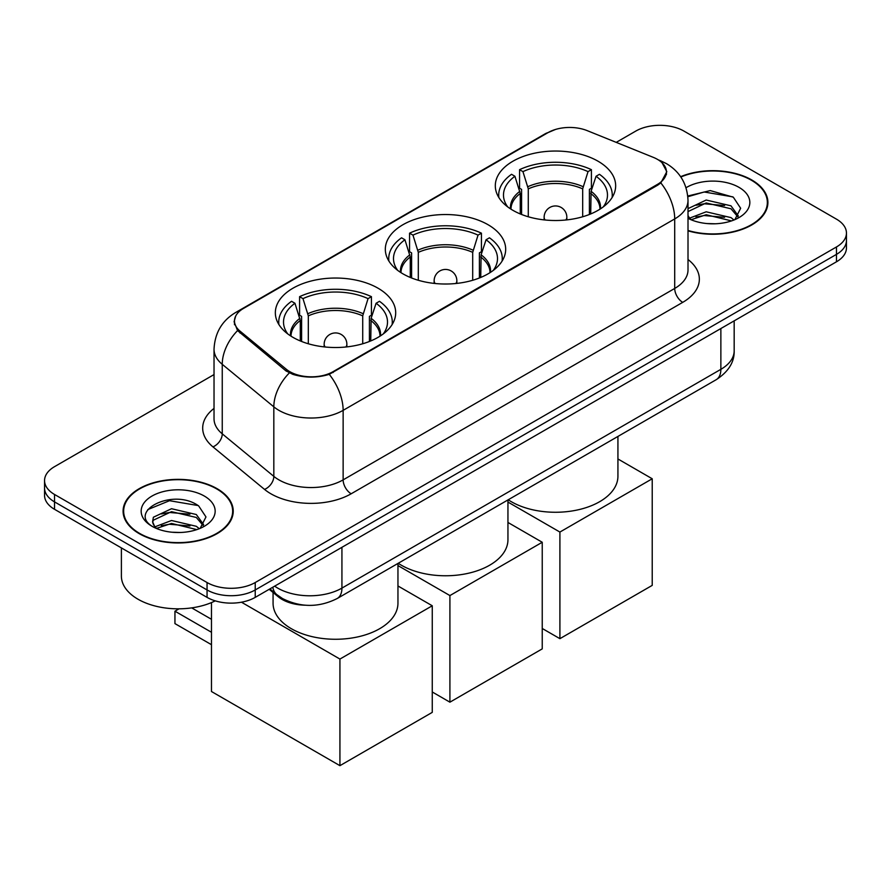 <?xml version="1.0" encoding="UTF-8"?>
<svg xmlns="http://www.w3.org/2000/svg" width="891" height="891" viewBox="0 0 891 891"><rect width="100%" height="100%" fill="white"/><g stroke="black" fill="none" stroke-linecap="round" stroke-linejoin="round"><path stroke-width="1.34" d="M488.045 224.71A60.176 34.738 0 0 0 422.468 217.181A60.176 34.738 0 0 0 385.324 249.28A60.176 34.738 0 0 0 402.955 273.849A60.176 34.738 0 0 0 468.532 281.378A60.176 34.738 0 0 0 505.676 249.28A60.176 34.738 0 0 0 488.045 224.71M378.062 288.216A60.176 34.738 0 0 0 312.485 280.676A60.176 34.738 0 0 0 275.341 312.774A60.176 34.738 0 0 0 292.961 337.344A60.176 34.738 0 0 0 358.538 344.873A60.176 34.738 0 0 0 395.693 312.774A60.176 34.738 0 0 0 378.062 288.216M598.039 161.215A60.176 34.738 0 0 0 532.462 153.686A60.176 34.738 0 0 0 495.307 185.774A60.176 34.738 0 0 0 512.938 210.343A60.176 34.738 0 0 0 578.515 217.872A60.176 34.738 0 0 0 615.659 185.774A60.176 34.738 0 0 0 598.039 161.215M657.447 159.355A30.65 17.697 0 0 0 653.348 157.373L587.247 130.654A30.65 17.697 0 0 0 547.987 132.636L243.466 308.453A30.65 17.697 0 0 0 234.489 320.96A30.65 17.697 0 0 0 240.024 331.118L286.323 369.275A30.65 17.697 0 0 0 333.1 371.647L657.447 184.392A30.65 17.697 0 0 0 666.423 171.874A30.65 17.697 0 0 0 657.447 159.355M305.123 605.201A34.058 19.669 180 0 1 278.326 596.825L269.205 589.307M688.008 230.836A55.064 31.786 0 0 0 767.908 202.469A55.064 31.786 0 0 0 751.781 179.982A55.064 31.786 0 0 0 680.635 176.685M217.092 488.68A55.064 31.786 0 0 0 157.083 481.786A55.064 31.786 0 0 0 123.092 511.156A55.064 31.786 0 0 0 139.219 533.642A55.064 31.786 0 0 0 199.228 540.536A55.064 31.786 0 0 0 233.23 511.156A55.064 31.786 0 0 0 217.092 488.68M123.66 514.018A55.064 31.786 0 0 0 123.47 514.864M662.035 162.741L666.824 171.685L660.821 182.911L657.848 185.072L329.258 374.343C317.107 378.007 304.956 378.007 292.805 374.343L285.922 370.856L237.563 330.594L234.088 321.762L235.658 316.127M214.029 374.576L54.529 466.661A34.058 19.669 0 0 0 44.55 480.572L44.55 495.396A34.058 19.669 0 0 0 54.529 509.307L207.057 597.371L207.057 589.953A34.058 19.669 0 0 0 255.227 589.953L836.471 254.381A34.058 19.669 0 0 0 846.45 240.47A34.058 19.669 0 0 1 836.471 254.381L255.227 589.953A34.058 19.669 0 0 1 207.057 589.953L54.529 501.889L207.057 589.953L207.057 582.536A34.058 19.669 0 0 0 255.227 582.536L836.471 246.963A34.058 19.669 0 0 0 846.45 233.052A34.058 19.669 0 0 0 836.471 219.153L683.943 131.088A34.058 19.669 0 0 0 635.773 131.088L616.227 142.371M44.55 487.99A34.058 19.669 0 0 0 54.529 501.889A34.058 19.669 0 0 1 44.55 487.99M44.55 480.572A34.058 19.669 0 0 0 54.529 494.472L207.057 582.536M232.852 514.864A55.064 31.786 0 0 0 232.662 514.018M767.53 206.177A55.064 31.786 0 0 0 767.34 205.331M207.057 597.371A34.058 19.669 0 0 0 255.227 597.371L836.471 261.798A34.058 19.669 0 0 0 846.45 247.887L846.45 233.052M688.008 230.468A54.496 31.463 0 0 0 767.34 202.469A54.496 31.463 0 0 0 751.38 180.216A54.496 31.463 0 0 0 680.847 176.997M706.686 223.541L715.239 223.786M689.679 218.106L706.195 211.802L730.988 217.604L733.984 220.01M691.193 219.687L706.195 214.742L731.522 220.912M688.008 215.466A25.661 14.813 0 0 0 691.416 219.888M688.008 208.639L706.195 200.029L730.988 205.821L738.349 216.012M688.008 211.579L706.195 202.97L730.988 208.772L737.77 216.769M688.008 218.306A37.01 21.373 0 0 0 739.007 217.571A37.01 21.373 0 0 0 739.007 187.355A37.01 21.373 0 0 0 686.037 187.723M734.863 219.643L740.655 208.26L733.326 197.201L710.25 190.585L687.774 196.02M689.935 219.253L688.008 217.204M687.841 196.722L704.18 191.999L732.825 196.866M696.027 205.253L704.18 203.772L724.628 205.52M696.027 217.025L704.18 215.544L724.628 217.304M139.62 533.408A54.496 31.463 0 0 0 199.016 540.224A54.496 31.463 0 0 0 232.662 511.156A54.496 31.463 0 0 0 216.691 488.914A54.496 31.463 0 0 0 157.306 482.087A54.496 31.463 0 0 0 123.66 511.156A54.496 31.463 0 0 0 139.62 533.408M121.388 547.909L121.388 576.054A56.768 32.778 0 0 0 138.016 599.231A56.768 32.778 0 0 0 215.254 600.857M172.008 532.228L180.561 532.484M154.989 526.804L171.518 520.5L196.31 526.291L199.306 528.697M156.515 528.385L171.518 523.44L196.844 529.61M155.257 527.94L152.595 521.725A25.661 14.813 0 0 0 156.738 528.586M152.595 521.725L153.375 517.237L171.518 508.728L196.31 514.519L203.671 524.699M152.662 522.093L153.375 520.177L171.518 511.668L196.31 517.459L203.092 525.467M200.185 528.341L205.977 516.947L198.648 505.899C172.676 487.232 126.533 511.824 153.174 526.915L153.308 526.993M204.329 496.053A37.01 21.373 0 0 0 151.993 496.053A37.01 21.373 0 0 0 151.993 526.269A37.01 21.373 0 0 0 204.329 526.269A37.01 21.373 0 0 0 204.329 496.053M147.761 509.607L169.502 500.697L198.147 505.565M161.338 513.94L169.502 512.47L189.95 514.218M161.338 525.723L169.502 524.242L189.95 525.991M520.255 213.94L520.255 193.492L514.92 176.262A52.001 30.027 0 0 0 506.4 204.952A52.001 30.027 0 0 0 507.714 206.901M521.58 214.475L521.58 189.382L519.564 188.213L519.564 169.669A56.768 32.778 0 0 1 591.412 169.669L588.027 171.629A52.001 30.027 0 0 0 522.95 171.629L528.285 188.859L528.285 216.769M582.681 216.769L582.681 188.859L588.027 171.629M508.226 499.773A62.448 36.052 0 0 0 511.334 501.711A62.448 36.052 0 0 0 579.384 509.518A62.448 36.052 0 0 0 617.931 476.217L617.931 436.434M591.412 169.669L591.412 188.213L589.397 189.382L589.397 214.475M514.92 176.262L511.534 174.302A56.768 32.778 0 0 0 498.715 195.051A56.768 32.778 0 0 0 498.882 197.579M522.95 171.629L519.564 169.669M612.084 197.579A56.768 32.778 0 0 0 612.251 195.051A56.768 32.778 0 0 0 599.443 174.302L596.046 176.262L591.089 191.32L590.711 213.94M603.263 206.901A52.001 30.027 0 0 0 604.577 204.952A52.001 30.027 0 0 0 596.046 176.262M559.904 638.669L559.904 532.061L652.223 478.768L652.223 585.376L559.904 638.669L542.24 628.478M559.904 532.061L507.948 502.067M617.931 458.965L652.223 478.768M410.272 277.446L410.272 256.998L404.937 239.768A52.001 30.027 0 0 0 396.406 268.447A52.001 30.027 0 0 0 397.72 270.396M411.597 277.981L411.597 252.877L409.57 251.708L409.57 233.175A56.768 32.778 0 0 1 481.43 233.175L478.033 235.124A52.001 30.027 0 0 0 412.967 235.124L418.302 252.353L418.302 280.264M472.698 280.264L472.698 252.353L478.033 235.124M398.232 563.279A62.448 36.052 0 0 0 401.34 565.206A62.448 36.052 0 0 0 469.401 573.024A62.448 36.052 0 0 0 507.948 539.712L507.948 499.94M481.43 233.175L481.43 251.708L479.403 252.877L479.403 277.981M404.937 239.768L401.551 237.808A56.768 32.778 0 0 0 388.732 258.546A56.768 32.778 0 0 0 388.899 261.074M412.967 235.124L409.57 233.175M502.101 261.074A56.768 32.778 0 0 0 502.268 258.546A56.768 32.778 0 0 0 489.449 237.808L486.063 239.768L481.107 254.815L480.728 277.446M493.28 270.396A52.001 30.027 0 0 0 494.594 268.447A52.001 30.027 0 0 0 486.063 239.768M449.91 702.175L449.91 595.567L542.24 542.263L542.24 648.871L449.91 702.175L432.258 691.973M449.91 595.567L397.954 565.573M507.948 522.46L542.24 542.263M300.289 340.941L300.289 320.493L294.954 303.263A52.001 30.027 0 0 0 286.423 331.942A52.001 30.027 0 0 0 287.737 333.902M301.603 341.476L301.603 316.372L299.588 315.214L299.588 296.67A56.768 32.778 0 0 1 371.436 296.67L368.05 298.63A52.001 30.027 0 0 0 302.973 298.63L308.319 315.86L308.319 343.77M362.715 343.77L362.715 315.86L368.05 298.63M273.069 592.493L273.069 603.218A62.448 36.052 0 0 0 291.357 628.712A62.448 36.052 0 0 0 359.407 636.519A62.448 36.052 0 0 0 397.954 603.218L397.954 563.435M371.436 296.67L371.436 315.214L369.42 316.372L369.42 341.476M294.954 303.263L291.557 301.303A56.768 32.778 0 0 0 278.749 322.052A56.768 32.778 0 0 0 278.916 324.569M302.973 298.63L299.588 296.67M392.118 324.569A56.768 32.778 0 0 0 392.285 322.052A56.768 32.778 0 0 0 379.466 301.303L376.08 303.263L371.124 318.321L370.745 340.941M383.286 333.902A52.001 30.027 0 0 0 384.6 331.942A52.001 30.027 0 0 0 376.08 303.263M211.479 644.694L174.948 623.611L174.948 611.193L211.479 632.276M339.928 765.67L339.928 659.062L432.258 605.769L432.258 712.366L339.928 765.67L211.479 691.516L211.479 602.583M339.928 659.062L241.45 602.205M397.954 585.966L432.258 605.769M191.699 607.885L211.479 619.301M179.046 608.82L174.948 611.193M240.024 331.118L240.024 333.022M286.323 369.275L286.323 371.179M333.1 371.647L333.1 372.549M657.447 184.392L657.447 185.295M278.326 595.812L278.326 596.825M688.008 259.515A56.768 32.778 180 0 1 682.729 302.35L351.165 493.781A11.349 6.56 60 0 1 343.135 479.87L674.71 288.45A45.419 26.218 0 0 0 688.008 269.906L688.008 200.375A45.419 26.218 180 0 1 674.71 218.919A39.739 22.943 -120 0 0 660.821 182.911M351.165 493.781A56.768 32.778 180 0 1 270.886 493.781A56.768 32.778 180 0 1 264.527 489.404L212.949 446.87A56.768 32.778 180 0 1 214.029 408.412M278.916 479.87A45.419 26.218 0 0 0 343.135 479.87L343.135 410.35A45.419 26.218 180 0 1 278.916 410.35A45.419 26.218 180 0 1 273.827 406.842L222.249 364.319A45.419 26.218 180 0 1 214.029 349.283L214.029 418.803A45.419 26.218 0 0 0 222.249 433.839L273.827 476.373A45.419 26.218 0 0 0 278.916 479.87M688.008 200.375C687.239 184.047 680.056 171.807 666.479 163.643L660.743 160.848A39.739 18.611 112 0 0 659.05 160.358M329.258 374.343A39.739 22.943 60 0 1 343.135 410.35L674.71 218.919L674.71 288.45A11.349 6.56 60 0 0 682.729 302.35M239.846 310.97A39.739 22.943 -120 0 0 235.569 312.552C221.982 320.704 214.809 332.944 214.029 349.283M235.569 312.552L545.047 133.873A39.739 22.943 60 0 1 548.054 132.592M237.563 330.594A39.739 26.574 129.5 0 0 222.249 364.319L222.249 433.839A11.349 7.596 -50.5 0 1 212.949 446.87M289.308 372.961A39.739 26.574 129.5 0 0 273.827 406.842L273.827 476.373A11.349 7.596 -50.5 0 1 264.527 489.404M255.227 582.536L255.227 597.371M836.471 246.963L836.471 261.798M54.529 494.472L54.529 509.307M274.662 586.155A45.419 26.218 0 0 0 277.714 588.105A45.419 26.218 0 0 0 341.932 588.105L720.864 369.331A45.419 26.218 0 0 0 734.173 350.787C734.496 362.058 728.504 371.703 716.164 379.722L337.232 598.496A22.709 13.109 60 0 0 341.932 588.105L341.932 547.308M720.864 328.534L720.864 369.331A22.709 13.109 60 0 1 716.164 379.722M272.824 587.214A22.709 15.192 129.5 0 0 276.778 594.598L269.884 588.918M520.255 193.492A44.505 25.694 0 0 0 510.977 209.162M582.681 188.859A44.505 25.694 0 0 0 528.285 188.859M519.876 191.32A45.04 26.006 0 0 0 510.543 208.873M583.07 186.676A45.04 26.006 0 0 0 527.906 186.676M600.434 208.873A45.04 26.006 0 0 0 591.089 191.32M599.988 209.162A44.505 25.694 0 0 0 590.711 193.492M545.147 219.999A11.349 6.56 180 0 1 544.134 217.293L544.134 219.899M566.843 219.899L566.843 217.293A11.349 6.56 180 0 1 565.83 219.999M410.272 256.998A44.505 25.694 0 0 0 400.995 272.657M472.698 252.353A44.505 25.694 0 0 0 418.302 252.353M409.893 254.815A45.04 26.006 0 0 0 400.549 272.379M473.076 250.182A45.04 26.006 0 0 0 417.924 250.182M490.451 272.379A45.04 26.006 0 0 0 481.107 254.815M490.005 272.657A44.505 25.694 0 0 0 480.728 256.998M435.153 283.505A11.349 6.56 180 0 1 434.151 280.799L434.151 283.394M456.849 283.394L456.849 280.799A11.349 6.56 180 0 1 455.847 283.505M300.289 320.493A44.505 25.694 0 0 0 291.012 336.163M362.715 315.86A44.505 25.694 0 0 0 308.319 315.86M299.911 318.321A45.04 26.006 0 0 0 290.566 335.874M363.094 313.677A45.04 26.006 0 0 0 307.93 313.677M380.457 335.874A45.04 26.006 0 0 0 371.124 318.321M380.023 336.163A44.505 25.694 0 0 0 370.745 320.493M325.17 347A11.349 6.56 180 0 1 324.157 344.294L324.157 346.9M346.866 346.9L346.866 344.294A11.349 6.56 180 0 1 345.853 347M234.489 320.96L234.489 324.725M666.423 171.874L666.423 174.58M545.047 133.873L555.438 129.473M660.743 160.848L658.271 159.857M337.232 598.496C318.956 607.673 300.69 607.673 282.414 598.496L276.778 594.598M734.173 350.787L734.173 320.86M767.34 207.024L767.34 202.469M232.662 515.711L232.662 511.156M123.66 515.711L123.66 511.156M498.715 197.301L498.715 195.051M612.251 197.301L612.251 195.051M566.843 217.293A11.349 11.349 0 0 0 549.814 207.469A11.349 11.349 0 0 0 544.134 217.293M388.732 260.796L388.732 258.546M502.268 260.796L502.268 258.546M456.849 280.799A11.349 11.349 0 0 0 439.82 270.964A11.349 11.349 0 0 0 434.151 280.799M278.749 324.302L278.749 322.052M392.285 324.302L392.285 322.052M346.866 344.294A11.349 11.349 0 0 0 329.837 334.459A11.349 11.349 0 0 0 324.157 344.294"/></g></svg>
